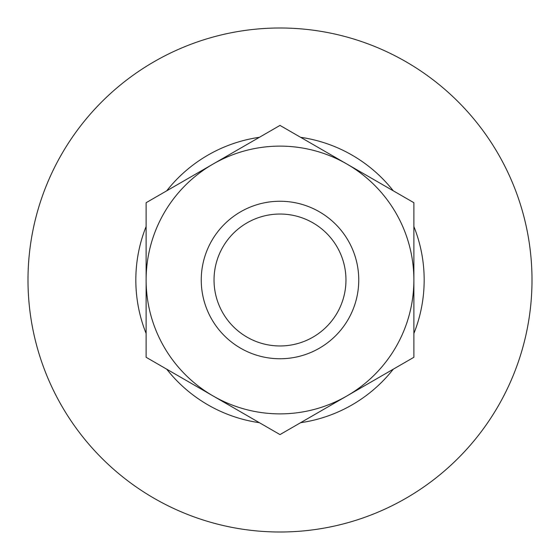 <?xml version="1.0" encoding="UTF-8"?>
<svg xmlns="http://www.w3.org/2000/svg" width="560" height="560" viewBox="0 0 560 560"><rect width="100%" height="100%" fill="white"/><g stroke="black" fill="none" stroke-linecap="round" stroke-linejoin="round"><path stroke-width="0.84" d="M346.941 395.941L280 434.588L213.066 395.941A133.875 133.875 0 0 1 146.125 280L146.125 202.706L280 125.412L346.941 164.059L413.875 202.706L413.875 357.294L346.934 395.941A133.875 133.875 0 0 1 213.066 395.941L146.125 357.294L146.125 280A133.875 133.875 0 0 1 346.934 164.059A133.875 133.875 0 0 1 346.934 395.941M280 214.039A65.961 65.961 0 0 1 337.127 312.977A65.961 65.961 0 0 1 222.873 312.984A65.961 65.961 0 0 1 280 214.039M280 201.25A78.75 78.75 0 0 1 348.201 319.375A78.75 78.75 0 0 1 211.799 319.375A78.75 78.75 0 0 1 280 201.25M280 28A252 252 0 0 1 498.239 406A252 252 0 0 1 61.761 406A252 252 0 0 1 280 28M300.594 137.305A144.172 144.172 0 0 1 393.281 190.813M413.875 226.492A144.172 144.172 0 0 1 413.875 333.508M393.281 369.187A144.172 144.172 0 0 1 300.594 422.695M259.406 422.695A144.172 144.172 0 0 1 166.719 369.187M146.125 333.508A144.172 144.172 0 0 1 146.125 226.492M166.719 190.813A144.172 144.172 0 0 1 259.406 137.305"/></g></svg>
